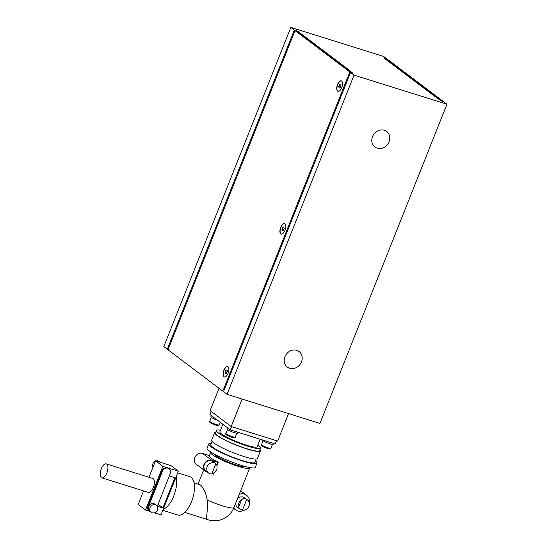 <?xml version="1.0" encoding="UTF-8"?>
<svg xmlns="http://www.w3.org/2000/svg" width="548" height="548" viewBox="0 0 548 548"><rect width="100%" height="100%" fill="white"/><g stroke="black" fill="none" stroke-linecap="round" stroke-linejoin="round"><path stroke-width="0.82" d="M384.347 130.266A9.754 8.549 -52.9 0 1 386.655 131.452A9.754 8.549 -52.9 0 1 388.409 143.151A9.754 8.549 -52.9 0 1 377.209 148.2A9.754 8.549 -52.9 0 1 374.901 147.015A9.754 8.549 -52.9 0 1 373.147 135.322A9.754 8.549 -52.9 0 1 384.347 130.266M296.769 350.336A9.754 8.549 -52.9 0 1 299.078 351.521A9.754 8.549 -52.9 0 1 300.831 363.221A9.754 8.549 -52.9 0 1 289.632 368.27A9.754 8.549 -52.9 0 1 287.323 367.091A9.754 8.549 -52.9 0 1 285.57 355.392A9.754 8.549 -52.9 0 1 296.769 350.336M168.421 349.59L167.311 349.24L294.331 30.051L297.427 31.024L346.603 68.151L352.85 73.213L350.528 72.487L354.042 75.138L446.956 104.216L443.442 101.565L441.119 100.839L433.317 95.29L384.148 58.163L387.244 59.129L387.032 59.657M297.427 31.024L297.221 31.551M350.528 72.487L223.509 391.669L227.023 394.327L354.042 75.138M167.311 349.24L163.797 346.589L290.817 27.4L383.73 56.478L387.244 59.129M446.956 104.216L319.936 423.405L227.023 394.327M290.817 27.4L294.331 30.051M442.332 101.216A1.829 0.843 -72.6 0 0 442.037 100.503L439.715 99.777L386.326 59.465L388.648 60.191A1.829 0.843 -72.6 0 0 388.525 60.129A1.829 0.843 -72.6 0 0 388.388 60.109M385.847 59.444A1.829 0.843 107.4 0 1 386.203 59.403A1.829 0.843 107.4 0 1 386.326 59.465M442.037 100.503L388.648 60.191M341.637 81.063A5.48 2.521 107.4 0 1 341.89 87.276A5.48 2.521 107.4 0 1 337.993 91.331A5.48 2.521 107.4 0 1 337.623 91.139A5.48 2.521 107.4 0 1 337.363 84.926A5.48 2.521 107.4 0 1 341.267 80.871A5.48 2.521 107.4 0 1 341.637 81.063M284.809 223.858A5.48 2.521 107.4 0 1 285.07 230.071A5.48 2.521 107.4 0 1 281.165 234.126A5.48 2.521 107.4 0 1 280.802 233.934A5.48 2.521 107.4 0 1 280.542 227.721A5.48 2.521 107.4 0 1 284.439 223.666A5.48 2.521 107.4 0 1 284.809 223.858M227.989 366.653A5.48 2.521 107.4 0 1 228.242 372.866A5.48 2.521 107.4 0 1 224.344 376.921A5.48 2.521 107.4 0 1 223.974 376.729A5.48 2.521 107.4 0 1 223.714 370.517A5.48 2.521 107.4 0 1 227.619 366.461A5.48 2.521 107.4 0 1 227.989 366.653M349.124 71.425A1.829 0.843 107.4 0 1 349.158 73.638L223.474 389.464A1.829 0.843 107.4 0 1 222.228 390.676A1.829 0.843 107.4 0 1 222.104 390.614L168.716 350.302A1.829 0.843 107.4 0 1 168.681 348.09L294.365 32.264A1.829 0.843 107.4 0 1 295.612 31.051A1.829 0.843 107.4 0 1 295.735 31.113L349.124 71.425L351.446 72.151A1.829 0.843 -72.6 0 1 351.741 72.863M295.735 31.113L298.057 31.839L351.446 72.151M219.008 388.272L210.117 410.616L231.194 426.529L277.651 441.065L288.584 413.589M242.127 399.054L231.194 426.529M222.872 424.275L219.858 431.851A20.098 2.898 21.7 0 0 221.502 433.948A20.098 2.898 21.7 0 0 241.963 443.668A20.098 2.898 21.7 0 0 257.211 446.716L260.19 439.229M220.536 430.153A23.756 3.425 21.7 0 0 216.467 430.502A23.756 3.425 21.7 0 0 218.405 432.982A23.756 3.425 21.7 0 0 242.586 444.469A23.756 3.425 21.7 0 0 260.601 448.065A23.756 3.425 21.7 0 0 258.663 445.579A23.756 3.425 21.7 0 0 257.882 445.017M216.467 430.502L215.46 433.016A23.756 3.425 21.7 0 0 217.398 435.502A23.756 3.425 21.7 0 0 241.586 446.99A23.756 3.425 21.7 0 0 259.601 450.586L260.601 448.065M215.816 432.125A24.667 3.555 21.7 0 0 214.611 432.68A24.667 3.555 21.7 0 0 216.624 435.256A24.667 3.555 21.7 0 0 241.737 447.189A24.667 3.555 21.7 0 0 260.451 450.922A24.667 3.555 21.7 0 0 259.958 449.696M214.611 432.68L211.603 440.243A24.667 3.555 21.7 0 0 213.617 442.818A24.667 3.555 21.7 0 0 238.729 454.751A24.667 3.555 21.7 0 0 257.444 458.484L260.451 450.922M212.103 441.469L210.781 444.777A23.756 3.425 21.7 0 0 212.72 447.257A23.756 3.425 21.7 0 0 236.9 458.751A23.756 3.425 21.7 0 0 254.923 462.341L256.238 459.032M211.336 443.38A25.948 3.74 21.7 0 0 208.747 443.969A25.948 3.74 21.7 0 0 210.864 446.682A25.948 3.74 21.7 0 0 237.277 459.231A25.948 3.74 21.7 0 0 256.957 463.156A25.948 3.74 21.7 0 0 255.478 460.943M208.747 443.969L207.076 448.168A25.948 3.74 21.7 0 0 209.192 450.881A25.948 3.74 21.7 0 0 235.606 463.43A25.948 3.74 21.7 0 0 255.286 467.355L256.957 463.156M214.878 454.388A16.447 2.37 21.7 0 0 216.241 455.915A16.447 2.37 21.7 0 0 232.393 463.656A16.447 2.37 21.7 0 0 245.34 466.512M194.047 482.761L200.335 484.946C203.568 487.665 205.849 492.666 207.192 499.954C208.048 511.613 205.575 520.853 206.781 519.079M184.772 512.407L206.548 519.223A21.009 21.009 0 0 0 233.695 508.229L249.703 468.047A21.009 3.028 21.7 0 0 249.641 467.519M177.723 472.869L189.82 476.65A20.098 9.241 107.4 0 1 191.17 477.356A20.098 9.241 107.4 0 1 192.115 500.146A20.098 9.241 107.4 0 1 177.812 515.01L162.818 510.318M150.611 511.866A4.569 4 -52.9 0 1 149.611 511.332L149.083 510.935A4.569 4 -52.9 0 1 147.96 506.078L162.003 470.8A4.569 4 -52.9 0 1 167.544 467.814L178.388 471.205L176.155 476.808A20.098 9.241 107.4 0 1 173.73 496.091A20.098 9.241 107.4 0 1 163.229 509.284L161.002 514.88L154.337 512.798M101.88 477.849L148.337 492.385A7.309 3.357 -72.6 0 0 153.536 486.98A7.309 3.357 -72.6 0 0 153.193 478.692A7.309 3.357 -72.6 0 0 152.7 478.438L106.243 463.903A7.309 3.357 107.4 0 1 106.737 464.156A7.309 3.357 107.4 0 1 107.079 472.445A7.309 3.357 107.4 0 1 101.88 477.849A7.309 3.357 107.4 0 1 101.387 477.596A7.309 3.357 107.4 0 1 101.044 469.307A7.309 3.357 107.4 0 1 106.243 463.903M150.049 507.585A4.384 3.843 -52.9 0 1 156.406 505.249A4.384 3.843 -52.9 0 1 157.482 509.914A4.384 3.843 -52.9 0 1 151.125 512.25A4.384 3.843 -52.9 0 1 150.049 507.585M151.125 512.25L149.72 511.188A4.384 3.843 -52.9 0 1 148.645 506.523A4.384 3.843 -52.9 0 1 155.002 504.187L156.406 505.249M155.372 461.163A4.384 3.843 127.1 0 0 152.851 463.82A4.384 3.843 127.1 0 0 152.933 467.3M211.062 452.169A21.009 3.028 21.7 0 0 210.658 452.511A21.009 3.028 21.7 0 0 212.371 454.71A21.009 3.028 21.7 0 0 233.763 464.868A21.009 3.028 21.7 0 0 249.703 468.047M210.658 452.511L209.315 455.874A21.009 3.028 21.7 0 0 211.035 458.066A21.009 3.028 21.7 0 0 218.029 462.149L216.96 465.745M211.795 473.979A5.939 5.206 -52.9 0 1 208.617 473.04A5.939 5.206 -52.9 0 1 207.165 466.732A5.939 5.206 -52.9 0 1 215.775 463.567A5.939 5.206 -52.9 0 1 215.898 463.663C217.015 464.615 217.323 466.588 216.823 469.574C215.193 471.944 213.514 473.417 211.795 473.979L215.898 463.663M208.617 473.04L205.808 470.924A5.939 5.206 -52.9 0 1 204.356 464.608A5.939 5.206 -52.9 0 1 212.966 461.443L215.775 463.567M238.661 507.099A5.939 5.206 -52.9 0 1 238.839 503.091A5.939 5.206 -52.9 0 1 241.538 499.872C242.696 498.358 244.415 498.221 246.703 499.468A5.939 5.206 -52.9 0 1 247.456 499.927A5.939 5.206 -52.9 0 1 248.908 506.242A5.939 5.206 -52.9 0 1 242.394 510.291L239.771 509.01L238.661 507.099L241.538 499.872M237.216 499.036A5.939 5.206 -52.9 0 1 244.641 497.803L247.456 499.927M246.703 499.468L242.394 510.291M239.771 509.01L237.49 507.284A5.939 5.206 -52.9 0 1 235.585 503.133M214.261 472.534L213.631 474.123L212.22 473.678M207.514 472.205L207.048 472.061A6.398 5.603 -52.9 0 1 205.534 471.287A6.398 5.603 -52.9 0 1 204.383 463.615A6.398 5.603 -52.9 0 1 211.727 460.306L218.31 462.361M205.534 471.287L196.403 464.389A6.398 5.603 127.1 0 1 195.252 456.724A6.398 5.603 127.1 0 1 202.596 453.408L209.411 455.641M239.065 494.378A9.138 8.008 -52.9 0 1 246.573 495.255A9.138 8.008 -52.9 0 1 249.313 503.263M244.011 510.284A9.138 8.008 -52.9 0 1 235.558 509.839A9.138 8.008 -52.9 0 1 233.729 507.791A21.009 3.028 21.7 0 1 222.543 505.859A21.009 3.028 21.7 0 1 207.192 499.954M159.721 461.868L159.208 461.485A4.384 3.843 127.1 0 0 155.995 460.937M169.353 475.938L174.935 477.685L162.9 507.921L157.317 506.174M158.071 504.276L162.9 507.921M176.155 476.808L163.229 509.284M149.57 511.305L145.515 510.037L162.9 466.362L167.544 467.814A4.569 4 -52.9 0 1 168.626 468.369L169.154 468.766A4.569 4 -52.9 0 1 170.27 473.623L157.29 506.242M149.611 511.332A4.569 4 -52.9 0 1 148.487 506.475L162.53 471.198A4.569 4 -52.9 0 1 169.154 468.766M160.763 462.43L160.722 462.402A4.569 4 127.1 0 0 158.358 461.676M178.388 471.205L171.01 465.636L155.522 460.793L148.967 477.267M143.549 490.892L138.144 504.468L145.515 510.037M155.522 460.793L162.9 466.362M276.466 440.695L275.185 443.921L230.276 429.865L231.557 426.645M211.138 411.384L209.905 414.487L230.276 429.865M338.109 91.365A5.48 2.521 107.4 0 1 337.856 91.215A5.48 2.521 107.4 0 1 337.554 85.125A5.48 2.521 107.4 0 1 341.383 80.912M338.774 86.611L339.548 84.673L340.63 84.234L340.952 85.735L340.178 87.673L339.089 88.112L338.774 86.611L340.397 87.125M339.548 84.673L340.808 85.07M281.288 234.16A5.48 2.521 107.4 0 1 281.028 234.01A5.48 2.521 107.4 0 1 280.727 227.92A5.48 2.521 107.4 0 1 284.556 223.707M281.946 229.406L282.72 227.468L283.809 227.03L284.124 228.53L283.35 230.468L282.268 230.907L281.946 229.406L283.576 229.92M282.72 227.468L283.987 227.865M224.461 376.949A5.48 2.521 107.4 0 1 224.207 376.805A5.48 2.521 107.4 0 1 223.906 370.715A5.48 2.521 107.4 0 1 227.728 366.502M225.125 372.202L225.892 370.263L226.982 369.825L227.304 371.325L226.53 373.263L225.44 373.702L225.125 372.202L226.749 372.709M225.892 370.263L227.16 370.66M273.521 443.401L273.157 444.312A5.665 0.815 -158.3 0 1 268.863 443.455A5.665 0.815 -158.3 0 1 263.095 440.715A5.665 0.815 -158.3 0 1 262.636 440.126L262.684 440.01M271.746 442.846A5.665 0.815 -158.3 0 1 269.328 442.085M217.59 420.282A5.665 0.815 -158.3 0 1 211.323 417.37A5.665 0.815 -158.3 0 1 210.864 416.781L211.343 415.569M212.562 416.487A5.665 0.815 -158.3 0 1 211.857 416.028A5.665 0.815 -158.3 0 1 211.466 415.658M237.907 432.256L237.544 433.167A5.665 0.815 -158.3 0 1 233.249 432.31A5.665 0.815 -158.3 0 1 227.482 429.57A5.665 0.815 -158.3 0 1 227.016 428.974L227.502 427.769M228.721 428.687A5.665 0.815 -158.3 0 1 228.016 428.228A5.665 0.815 -158.3 0 1 227.619 427.858M236.133 431.701A5.665 0.815 -158.3 0 1 233.715 430.94M349.158 73.638L349.973 73.891M224.29 389.717L223.474 389.464M202.596 453.408L211.727 460.306M148.487 506.475L147.96 506.078M162.53 471.198L162.003 470.8M220.186 422.248L219.125 424.933A5.028 0.726 -158.3 0 1 216.385 424.529A5.028 0.726 -158.3 0 1 210.192 421.741A5.028 0.726 -158.3 0 1 209.781 421.213L211.316 417.364M272.425 444.428L270.897 448.278A5.028 0.726 -158.3 0 1 268.157 447.88A5.028 0.726 -158.3 0 1 261.965 445.086A5.028 0.726 -158.3 0 1 261.56 444.558L263.088 440.708M236.811 433.283L235.277 437.133A5.028 0.726 -158.3 0 1 232.544 436.729A5.028 0.726 -158.3 0 1 226.351 433.941A5.028 0.726 -158.3 0 1 225.94 433.413L227.475 429.564M386.203 59.403L388.525 60.129M223.721 391.142L222.228 390.676M297.934 31.777L295.612 31.051M198.109 484.035L203.726 469.924M246.573 495.255L240.654 490.789M235.558 509.839L233.633 508.38M219.125 424.933C218.974 425.81 217.857 425.878 215.761 425.138C210.788 423.378 208.795 422.07 209.781 421.213M270.897 448.278C270.746 449.155 269.63 449.223 267.534 448.483C262.561 446.723 260.574 445.414 261.56 444.558M235.277 437.133C235.133 438.01 234.01 438.078 231.92 437.338C226.947 435.578 224.954 434.269 225.94 433.413"/></g></svg>
